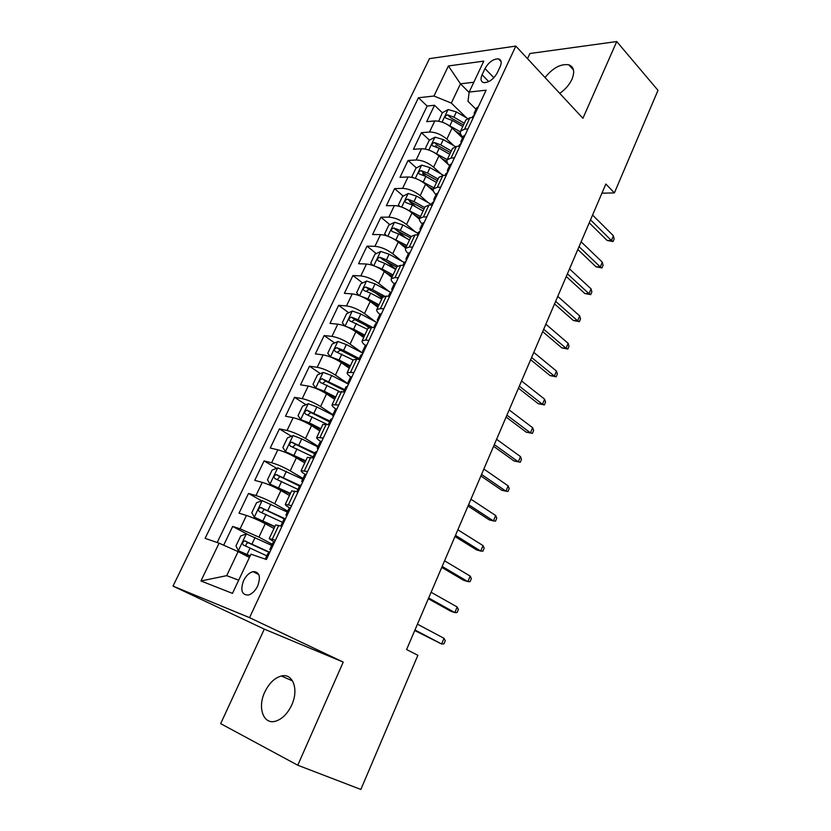 <?xml version="1.0" encoding="UTF-8"?>
<svg xmlns="http://www.w3.org/2000/svg" width="831" height="831" viewBox="0 0 831 831"><rect width="100%" height="100%" fill="white"/><g stroke="black" fill="none" stroke-linecap="round" stroke-linejoin="round"><path stroke-width="1.25" d="M291.702 705.062C299.067 689.481 292.865 672.913 281.408 675.998C274.625 677.847 269.078 683.207 264.777 692.067C257.319 707.41 263.282 724.767 275.373 721.246C282.052 719.231 287.495 713.839 291.702 705.062M559.741 93.352C565.267 89.519 569.349 84.814 571.977 79.225C574.979 71.684 573.93 66.885 568.82 64.818C560.811 63.613 552.875 67.851 545.043 77.543M257.693 585.98C260.986 576.444 259.417 571.666 252.967 571.635C249.196 572.715 246.059 575.727 243.566 580.672C240.19 590.239 241.79 595.027 248.365 595.048C252.105 593.926 255.221 590.903 257.693 585.98M297.768 765.226L343.224 662.089L264.289 629.119L220.672 723.656L297.768 765.226L360.851 789.45L417.879 655.285L406.588 649.551L605.851 184.025L614.4 192.896L657.986 90.34L616.737 41.55L529.887 53.506L527.498 58.669M264.289 629.119L173.014 586.104L429.471 58.637L515.812 46.089L249.549 617.651L173.014 586.104M462.555 137.967L452.106 128.005C446.538 123.289 440.762 120.931 434.79 120.942L426.667 121.669L434.53 105.267L442.341 112.756M453.861 145.716L446.86 139.13C441.251 134.435 435.465 132.067 429.502 132.025L421.39 132.68L429.461 140.148M435.496 145.737L437.044 147.17M421.39 132.68L413.423 149.3L421.504 148.759C427.466 148.874 433.273 151.263 438.924 155.916L448.833 165.037M433.522 191.275L425.565 184.212C419.821 179.631 413.983 177.221 408.042 176.972L400.002 177.315L408.073 160.456L416.424 167.924M422.636 173.482L426.043 176.525M419.406 219.228L412.02 212.902C406.182 208.394 400.303 205.953 394.382 205.589L386.384 205.714L394.58 188.627L403.212 196.085M409.745 201.715L415.77 206.919M405.673 248.105L398.278 242.008C392.346 237.573 386.436 235.1 380.536 234.602L372.579 234.519L380.889 217.192L389.843 224.64M410.472 237.884L397.052 230.644L405.881 237.978M391.879 277.492L384.338 271.519C378.313 267.166 372.371 264.663 366.492 264.029L358.577 263.728L367.001 246.153L376.298 253.6M385.491 260.955L395.774 269.192M377.876 307.293L370.2 301.466C364.082 297.186 358.099 294.662 352.24 293.873L344.377 293.353L352.926 275.528L362.586 282.966M374.999 292.533L382.208 298.08M363.666 337.531L355.855 331.829C349.643 327.643 343.619 325.087 337.781 324.152L329.98 323.404L338.643 305.32L348.688 312.757M365.1 324.89L368.787 327.622M349.259 368.206L341.302 362.648C334.986 358.545 328.931 355.959 323.124 354.879L315.365 353.892L324.163 335.547L334.623 342.974M356.042 358.161L357.61 359.272M334.644 399.327L326.541 393.915C320.122 389.905 314.025 387.277 308.239 386.051L300.542 384.815L309.464 366.211L320.392 373.628M319.81 430.905L311.563 425.649C305.039 421.722 298.89 419.073 293.146 417.681L285.5 416.206L294.558 397.322L305.974 404.739M304.759 462.95L296.355 457.85C289.718 454.027 283.537 451.337 277.814 449.789L270.241 448.044L279.424 428.879L291.39 436.296M289.479 495.473L280.92 490.539C274.178 486.81 267.956 484.089 262.264 482.375L254.753 480.37L264.071 460.914L276.63 468.331M273.981 528.485L265.255 523.717C258.389 520.092 252.136 517.339 246.475 515.449L239.027 513.174L248.49 493.427L261.703 500.844M275.435 540.212L269.202 538.633L274.49 542.248M291.629 505.622L285.293 504.386C285.085 504.936 286.685 506.193 290.112 508.156L290.372 508.302M307.584 471.551L301.134 470.658C300.864 471.333 302.401 472.694 305.756 474.719L306.026 474.885M485.003 68.578L482.084 74.78C480.245 79.174 480.858 81.802 483.902 82.643C489.075 82.539 493.521 79.288 497.239 72.879L500.179 66.605C501.955 62.304 501.373 59.718 498.444 58.856C493.24 58.897 488.763 62.138 485.003 68.578L493.884 77.719M469.12 92.449L460.467 83.838L451.326 103.086L433.959 96.022L418.45 97.757L205.112 538.353L219.093 543.173L200.936 580.962L232.462 593.376L250.972 554.184L266.408 559.512L486.114 90.184L469.162 92.075L467.998 101.351L476.007 109.256M433.959 96.022L448.408 65.95L483.787 61.12L469.162 92.075M272.236 544.253L258.919 537.127L265.255 523.717M287.755 511.127L274.677 503.752L280.92 490.539M303.045 478.49L290.206 470.865L296.355 457.85M318.107 446.34L305.507 438.467L311.563 425.649M332.94 414.659L320.579 406.556L326.541 393.915M347.67 383.496L335.423 375.103L341.302 362.648M362.378 352.926L350.059 344.107L355.855 331.829M375.591 321.867L364.487 313.557L370.2 301.466M388.825 291.328L378.707 283.444L384.338 271.519M402.017 261.298L392.72 253.767L398.278 242.008M415.136 231.735L406.546 224.495L412.02 212.902M428.162 202.629L420.164 195.638L425.565 184.212M441.074 173.959L433.605 167.187L438.924 155.916M434.53 105.267L427.155 106.036L217.192 542.518M258.919 537.127L240.086 528.817L232.67 526.428L223.674 545.209M248.49 493.427L255.979 495.546C261.661 497.333 267.894 500.065 274.677 503.752M264.071 460.914L271.623 462.763C277.336 464.384 283.527 467.084 290.206 470.865M279.424 428.879L287.038 430.468C292.782 431.923 298.931 434.592 305.507 438.467M294.558 397.322L302.224 398.651C308 399.94 314.118 402.578 320.579 406.556M309.464 366.211L317.193 367.292C322.989 368.434 329.066 371.031 335.423 375.103M324.163 335.547L331.943 336.389C337.77 337.376 343.805 339.952 350.059 344.107M338.643 305.32L346.485 305.933C352.334 306.774 358.327 309.319 364.487 313.557M352.926 275.528L360.81 275.913C366.689 276.609 372.652 279.123 378.707 283.444M367.001 246.153L374.937 246.319C380.837 246.88 386.758 249.362 392.72 253.767M380.889 217.192L388.866 217.14C394.777 217.566 400.677 220.018 406.546 224.495M394.58 188.627L402.599 188.367C408.53 188.668 414.389 191.088 420.164 195.638M408.073 160.456L416.144 159.999C422.096 160.165 427.913 162.564 433.605 167.187M467.988 128.919L464.56 129.189L460.623 131.132C459.844 132.804 460.592 134.861 462.867 137.312M473.348 117.472L469.91 117.773L465.848 120.007M459.886 146.214L456.468 146.443L452.459 148.51M449.529 165.785C447.213 163.375 446.413 161.391 447.151 159.801L451.036 158.025L454.453 157.828M446.237 175.372L442.84 175.518L438.882 177.408M436.005 194.651C433.637 192.304 432.795 190.382 433.491 188.886L437.324 187.266L440.721 187.162M432.39 204.966L429.004 205.018L425.108 206.732M422.283 223.944C419.863 221.648 418.98 219.799 419.634 218.387L423.415 216.933L426.791 216.912M418.336 234.976L414.97 234.944L411.137 236.471L400.313 230.478L393.884 228.016C391.308 228.837 390.736 230 392.17 231.496L398.651 233.978L409.496 239.972M408.364 253.652C405.892 251.419 404.967 249.632 405.58 248.313L409.299 247.036L412.654 247.108M404.074 265.442L400.729 265.318L396.969 266.647M394.247 283.797C391.723 281.616 390.747 279.912 391.318 278.676L394.964 277.585L398.309 277.751M389.604 296.355L386.27 296.137L382.582 297.28M379.912 314.388C377.347 312.259 376.318 310.628 376.838 309.496L380.432 308.592L383.745 308.852M374.906 327.736L371.602 327.414L367.988 328.349M366.907 344.834L365.37 345.436C362.752 343.348 361.672 341.801 362.15 340.772L365.671 340.056L368.974 340.409M360 359.584L356.717 359.158L353.165 359.896M350.651 376.931C347.95 374.916 346.807 373.451 347.244 372.517L353.975 372.454M344.865 391.91L338.134 391.91M335.786 408.977C332.951 406.993 331.725 405.58 332.109 404.739L338.747 404.988M329.492 424.745L322.864 424.402M320.859 441.593C317.785 439.589 316.403 438.207 316.736 437.449L323.28 438.01M313.889 458.078L307.366 457.403M298.038 491.931L291.629 490.903M281.948 526.314L275.643 524.932M466.523 117.867L451.326 103.086M343.224 662.089L249.549 617.651M515.812 46.089L582.915 118.293L616.737 41.55M601.924 193.187L614.4 192.896M473.805 82.238L460.467 83.838L448.408 65.95M249.425 557.445L238.123 551.607L226.697 575.654L238.694 580.183M427.155 106.036L418.45 97.757M232.67 526.428L247.316 534.219M219.093 543.173L238.123 551.607M200.936 580.962L226.697 575.654M478.417 106.638L476.589 108.009M475.716 112.403L474.169 113.182L474.179 115.239M472.517 116.714L474.522 114.948M589.241 222.833L607.129 240.471L611.419 240.523L590.519 219.841M613.403 235.796L614.14 238.954L613.039 241.572L611.419 240.523L613.403 235.796L592.576 215.052M613.039 241.572L607.129 240.471M447.099 124.37L460.364 131.838M455.357 131.111L460.717 134.227M438.706 121.201L442.362 112.725L448.158 109.557L456.385 111.925L467.448 118.407M464.321 123.248L453.913 117.161L447.618 114.855C445.229 115.613 444.606 116.693 445.759 118.085L452.355 120.464L462.774 126.551M447.618 114.855L450.568 117.68L463.501 124.993M465.173 134.934L463.376 136.222M462.431 140.782L460.914 141.488L461.008 143.555M459.242 145.051L461.226 143.368M577.825 249.497L596.014 266.803L600.294 266.948L579.041 246.651M602.309 262.17L603.077 265.276L601.956 267.935L600.294 266.948L602.309 262.17L581.118 241.8M601.956 267.935L596.014 266.803M451.732 163.645L449.966 164.839M448.958 169.576L447.462 170.178L447.649 172.256M445.78 173.793L447.732 172.194M566.264 276.515L584.764 293.488L589.023 293.717L567.417 273.815M591.07 288.876L591.869 291.941L590.737 294.621L589.023 293.717L591.07 288.876L569.515 268.901M590.737 294.621L584.764 293.488M438.103 192.761L436.368 193.862M435.278 198.775L433.834 199.295L434.083 201.331M432.12 202.941L434.042 201.424M554.547 303.886L573.359 320.506L577.618 320.828L555.638 301.341M579.685 315.925L580.516 318.938L579.373 321.659L577.618 320.828L579.685 315.925L557.767 296.366M579.373 321.659L573.359 320.506M424.267 222.293L422.584 223.3M421.41 228.4L419.998 228.826L420.309 230.769M418.263 232.514L420.154 231.091M542.674 331.621L561.808 347.877L566.056 348.293L543.692 329.232M568.144 343.328L569.017 346.288L567.864 349.051L566.056 348.293L568.144 343.328L545.853 324.183M567.864 349.051L561.808 347.877M433.252 151.99L447.234 159.635M441.915 158.669L446.922 161.546M425.939 149.206L425.275 148.593L429.243 140.262L435.039 137.157L443.297 139.598L455.367 146.578M425.275 148.593L426.085 149.237M451.306 150.972L440.794 144.895L434.468 142.558C432.027 143.337 431.414 144.428 432.629 145.851L439.204 148.25L449.727 154.317M434.468 142.558L437.47 145.342L450.527 152.634M419.188 180.005L433.969 187.868M428.245 186.591L433.283 189.447M413.09 177.657L411.916 176.619L415.947 168.174L421.733 165.13L430.032 167.654L443.733 175.476M411.916 176.619L413.152 177.668M438.103 179.081L427.487 173.035L421.13 170.646C418.647 171.435 418.045 172.557 419.333 174.001L425.877 176.432L436.504 182.477M421.13 170.646L424.184 173.378L437.355 180.659M404.894 208.415L420.528 216.496M414.316 214.876L419.832 217.961M399.991 206.514L398.381 205.039L402.464 196.469L408.25 193.498L416.57 196.106L431.403 204.468M424.714 207.573L413.994 201.559L407.606 199.128C405.071 199.939 404.489 201.081 405.85 202.546L412.363 205.008L423.093 211.022M407.606 199.128L410.711 201.819L424.007 209.069M390.383 237.24L406.889 245.519M400.106 243.514L406.245 246.9M386.612 235.775L384.649 233.854L388.794 225.159L394.569 222.272L402.921 224.952L417.91 233.282M410.244 252.26L408.592 253.175M407.346 258.451L405.964 258.784L406.328 260.633M404.209 262.523L406.068 261.183M530.645 359.719L550.112 375.612L554.35 376.121L531.601 357.496M556.469 371.083L557.372 374.002L556.199 376.796L554.35 376.121L556.469 371.083L533.782 352.386M556.199 376.796L550.112 375.612M375.643 266.481L382.094 269.005L393.063 274.968M385.594 272.516L392.461 276.245M372.994 265.453L370.73 263.074L374.926 254.265L380.702 251.45L389.085 254.213L404.219 262.503M397.582 265.91L386.436 259.823L379.975 257.309C377.357 258.15 376.796 259.324 378.292 260.851L384.753 263.365L395.701 269.337M383.195 259.885L379.975 257.309L383.195 259.885L396.751 267.104M396.003 282.665L394.393 283.475M393.063 288.949L391.723 289.178L392.139 290.933M389.947 292.969L391.765 291.723M518.451 388.202L538.259 403.7L542.477 404.313L519.333 386.145M544.627 399.212L545.572 402.079L544.378 404.905L542.477 404.313L544.627 399.212L521.556 380.951M544.378 404.905L538.259 403.7M360.685 296.158L367.946 298.89L379.029 304.832M370.74 301.871L378.479 306.016M359.137 295.556L356.603 292.72L360.862 283.776L366.637 281.044L375.051 283.89L390.695 292.346M384.587 296.158L372.361 289.583L365.796 287.017C363.22 287.879 362.669 289.084 364.155 290.621L370.657 293.177L381.709 299.118M366.263 291.245L369.047 289.52L382.914 296.792M381.564 313.526L379.985 314.232M378.105 319.52L378.572 319.862L377.274 320.028L377.741 321.68M375.477 323.851L377.264 322.719M506.1 417.058L526.252 432.172L530.458 432.878L506.91 415.168M532.629 427.716L533.616 430.52L532.411 433.387L530.458 432.878L532.629 427.716L509.164 409.922M532.411 433.387L526.252 432.172M345.519 326.282L353.611 329.211L364.799 335.122M355.471 331.559L364.29 336.212M345.042 326.095L342.279 322.781L346.6 313.713L352.365 311.064L360.81 314.004L377.232 322.74M372.693 327.518L358.078 319.769L351.409 317.141C348.875 318.044 348.345 319.27 349.82 320.818L367.52 329.336M351.96 321.472L354.712 319.571L369.816 327.393M363.874 351.305L362.607 351.326L363.137 352.874M360.789 355.211L362.534 354.162M493.583 446.309L514.077 461.018L518.274 461.828L494.31 444.595M520.476 456.593L521.494 459.346L520.279 462.244L518.274 461.828L520.476 456.593L496.595 439.277M520.279 462.244L514.077 461.018M362.97 353.237L346.361 344.543L337.895 341.52L332.13 344.086L327.757 353.279L330.499 356.821L339.058 359.979L350.37 365.858M339.204 361.288L349.903 366.845M359.221 358.556L343.587 350.391L336.825 347.711C334.332 348.656 333.813 349.903 335.267 351.451L353.123 359.979M337.459 352.157L340.43 350.152L358.358 359.366M352.022 376.62L350.537 377.108M348.947 383.184L347.722 383.101L348.314 384.545M345.883 387.028L347.587 386.093M480.889 475.966L501.747 490.248L505.923 491.173L481.544 474.428M508.167 485.865L509.216 488.555L507.98 491.495L505.923 491.173L508.167 485.865L483.86 469.037M347.794 383.829L331.704 375.529L323.207 372.413L317.452 374.895L313.007 384.223L315.78 388.035L324.287 391.193L335.714 397.041M315.78 388.035L317.068 388.898M321.192 390.819L335.309 397.914M344.688 389.594L322.023 378.728C319.571 379.705 319.062 380.972 320.506 382.53L338.986 391.318M322.75 383.288L325.752 381.117L344.263 390.497M336.919 408.883L335.475 409.257M333.802 415.552L332.618 415.355L333.273 416.684M330.759 419.323L332.421 418.492M468.019 506.027L489.251 519.874L493.417 520.912L468.601 504.677M495.681 515.532L496.772 518.16L495.525 521.141L493.417 520.912L495.681 515.532L470.938 499.202M332.753 415.053L316.829 406.972L308.301 403.762L302.557 406.162L298.049 415.625L300.77 419.613L309.309 422.875L320.859 428.682M300.77 419.613L303.45 421.327M304.375 421.753L320.496 429.45M329.938 421.078L307.003 410.202C304.593 411.21 304.104 412.498 305.538 414.077L326.853 424.226M307.844 414.887L310.867 412.54L329.564 421.878M321.587 441.635L320.184 441.895M318.418 448.408L317.276 448.096L317.993 449.311M315.396 452.116L317.016 451.399M454.973 536.504L476.579 549.904L480.723 551.057L455.471 535.351M483.019 545.593L484.161 548.169L482.894 551.192L480.723 551.057L483.019 545.593L457.85 529.794M317.826 446.922L301.726 438.882L293.177 435.579L287.443 437.885L282.872 447.494L285.532 451.669L305.766 460.8M285.532 451.669L305.465 461.454M314.97 453.03L291.764 442.144C289.396 443.183 288.918 444.502 290.331 446.081L313.162 456.894M292.73 446.964L295.763 444.429L314.648 453.726M306.016 474.896L304.665 475.031M298.142 491.713L296.979 491.651M302.796 481.772L301.705 481.336L302.484 482.427M299.804 485.408L301.373 484.805M441.749 567.396L463.729 580.35L467.863 581.607L442.165 566.441M470.19 576.08L471.374 578.584L470.086 581.648L467.863 581.607L470.19 576.08L444.564 560.811M302.681 479.258L277.824 467.874L272.111 470.076L267.468 479.83L270.065 484.193L290.466 493.385M270.065 484.193L290.206 493.936M299.773 485.46L276.297 474.563C273.97 475.644 273.503 476.973 274.905 478.573L297.934 489.386M277.409 479.518L279.818 476.63L280.431 476.786L299.503 486.042M290.206 508.665L288.897 508.676M282.208 525.743L281.148 526.065M286.934 515.646L285.895 515.085L286.747 516.061M283.963 519.219L285.5 518.731M428.339 598.736L450.714 611.211L454.827 612.592L428.661 597.977M457.185 606.983L458.411 609.424L457.102 612.53L454.827 612.592L457.185 606.983L431.102 592.274M287.308 512.083L262.243 500.646L256.54 502.755L251.824 512.644L254.369 517.214L274.916 526.48M254.369 517.214L274.718 526.896M285.334 518.845L260.602 507.471C258.306 508.582 257.859 509.943 259.251 511.543L282.488 522.356M261.879 512.592L264.175 509.465L264.871 509.632L284.721 519.115M274.157 542.955L272.89 542.851M270.833 550.049L269.836 549.364L270.75 550.215M267.883 553.55L269.369 553.186M414.731 630.511L441.604 644.004L414.97 629.971M444.003 638.312L445.271 640.691L443.941 643.838L441.604 644.004L444.003 638.312L417.453 624.174M271.695 545.406L246.433 533.918L240.741 535.922L235.952 545.967L238.435 550.735L250.183 555.856M238.435 550.735L250.038 556.157M269.784 552.293L244.667 540.877C242.413 542.02 241.977 543.401 243.348 545.022L266.813 555.835M246.153 546.175C245.737 544.347 246.454 543.225 248.303 542.788L269.618 552.636M446.86 139.13L452.106 128.005M429.502 132.025L434.79 120.942M240.086 528.817L246.475 515.449M255.979 495.546L262.264 482.375M271.623 462.763L277.814 449.789M287.038 430.468L293.146 417.681M302.224 398.651L308.239 386.051M317.193 367.292L323.124 354.879M331.943 336.389L337.781 324.152M346.485 305.933L352.24 293.873M360.81 275.913L366.492 264.029M374.937 246.319L380.536 234.602M388.866 217.14L394.382 205.589M402.599 188.367L408.042 176.972M416.144 159.999L421.504 148.759M464.56 129.189L469.91 117.773M451.036 158.025L456.468 146.443M437.324 187.266L442.84 175.518M423.415 216.933L429.004 205.018M409.299 247.036L414.97 234.944M394.964 277.585L400.729 265.318M380.432 308.592L386.27 296.137M365.671 340.056L371.602 327.414M350.692 371.997L356.717 359.158M335.485 404.417L341.603 391.391M320.049 437.345L326.251 424.111M304.375 470.772L310.669 457.341M288.45 504.718L294.849 491.079M272.277 539.205L278.78 525.348M488.763 81.615L482.084 74.78M448.013 109.63L442.082 122.105M452.355 120.464L449.872 125.72M456.385 111.925L453.913 117.161M434.893 137.229L428.806 150.037M439.204 148.25L436.69 153.579M443.297 139.598L440.794 144.895M421.587 165.203L415.344 178.353M425.877 176.432L423.322 181.833M430.032 167.654L427.487 173.035M408.104 193.571L401.685 207.075M412.363 205.008L409.776 210.482M416.57 196.106L413.994 201.559M394.424 222.344L387.838 236.201M398.651 233.978L396.034 239.536M402.921 224.952L400.313 230.478M397.052 230.644L393.884 228.016M380.556 251.523L373.794 265.743M384.753 263.365L382.094 269.005M389.085 254.213L386.436 259.823M366.492 281.107L359.553 295.711M370.657 293.177L367.946 298.89M375.051 283.89L372.361 289.583M369.141 289.552L365.858 287.027M352.219 311.126L345.094 326.116M356.354 323.415L353.611 329.211M360.81 314.004L358.078 319.769M354.889 319.634L351.544 317.172M337.75 341.583L330.499 356.821M341.832 354.099L339.058 359.979M346.361 344.543L343.587 350.391M340.43 350.152L337.022 347.753M323.062 372.475L315.707 387.932M327.113 385.231L324.287 391.193M331.704 375.529L328.889 381.471M325.752 381.117L322.293 378.78M308.156 403.824L300.697 419.51M312.165 416.819L309.309 422.875M316.829 406.972L313.973 412.997M310.867 412.54L307.345 410.265M293.031 435.641L285.459 451.555M297.01 448.875L294.101 455.024M301.726 438.882L298.838 445M295.763 444.429L292.169 442.217M277.679 467.926L270.002 484.089M281.616 481.409L278.665 487.652M286.415 471.27L283.475 477.482M280.431 476.786L276.775 474.646M262.108 500.698L254.307 517.1M265.993 514.441L262.991 520.777M270.854 504.147L267.873 510.452M264.871 509.632L261.142 507.564M246.288 533.959L238.372 550.621M250.131 547.972L247.087 554.402M255.075 537.522L252.042 543.921M249.071 542.975L245.27 540.981M292.605 680.963L281.408 675.998M573.483 70.001L568.82 64.818M258.825 574.605L252.967 571.635M460.623 131.132L465.952 119.778M447.151 159.801L452.563 148.282M433.491 188.886L438.986 177.2M419.634 218.387L425.202 206.535M405.58 248.313L411.231 236.284M391.318 278.676L397.041 266.481M376.838 309.496L382.655 297.114M362.15 340.772L368.05 328.203M347.244 372.517L353.227 359.761M332.109 404.739L338.186 391.785M316.736 437.449L322.916 424.298M301.134 470.658L307.408 457.31M285.293 504.386L291.66 490.83M269.202 538.633L275.674 524.87M501.145 61.691L498.444 58.856M476.662 107.853L474.169 113.182M472.59 116.558L472.112 117.576M463.438 136.076L460.914 141.488M459.304 144.906L458.66 146.298M450.038 164.694L447.462 170.178M445.842 173.658L445.011 175.424M436.431 193.727L433.834 199.295M432.182 202.816L431.164 204.977M422.636 223.186L419.998 228.826M418.325 232.4L417.12 234.965M408.644 253.06L405.964 258.784M404.261 262.409L402.869 265.401M394.445 283.371L391.723 289.178M389.999 292.855L388.399 296.272M369.047 289.52L365.796 287.017M380.037 314.128L377.274 320.028M375.529 323.758L373.721 327.611M354.712 319.571L351.409 317.141M365.411 345.343L362.607 351.326M360.831 355.117L358.815 359.428M340.159 350.069L336.825 347.711M350.568 377.025L347.722 383.101M345.925 386.945L343.681 391.723M325.399 381.014L322.023 378.728M335.506 409.184L332.618 415.355M330.79 419.26L328.328 424.516M310.43 412.415L307.003 410.202M320.215 441.832L317.276 448.096M315.427 452.054L312.726 457.808M295.234 444.284L291.764 442.144M304.686 474.979L301.705 481.336M299.825 485.356L296.885 491.62M279.818 476.63L276.297 474.563M288.918 508.634L285.895 515.085M283.984 519.178L280.94 525.659M264.175 509.455L260.602 507.471M272.911 542.82L269.836 549.364M267.894 553.519L265.276 559.118M248.303 542.788L244.667 540.877"/></g></svg>
